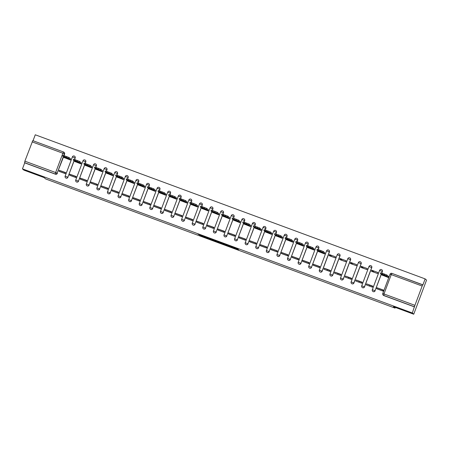 <?xml version="1.0" encoding="UTF-8"?>
<svg xmlns="http://www.w3.org/2000/svg" width="449" height="449" viewBox="0 0 449 449"><rect width="100%" height="100%" fill="white"/><g stroke="black" fill="none" stroke-linecap="round" stroke-linejoin="round"><path stroke-width="0.67" d="M230.388 246.81L238.582 249.835L237.336 248.74L229.518 245.816L232.986 247.309L229.742 246.243L233.632 247.876L230.388 246.81M37.839 174.829L29.129 171.58L37.839 174.829M406.676 311.163L397.96 307.913L406.676 311.163M74.629 159.474L75.191 157.969A1.459 1.448 -48.9 0 0 74.753 156.336M85.22 163.391L85.787 161.887A1.459 1.448 -48.9 0 0 85.349 160.254M95.811 167.303L96.378 165.799A1.459 1.448 -48.9 0 0 95.94 164.166M106.407 171.221L106.969 169.716A1.459 1.448 -48.9 0 0 106.531 168.083M116.998 175.132L117.565 173.634A1.459 1.448 -48.9 0 0 117.127 172.001M127.589 179.05L128.156 177.546A1.459 1.448 -48.9 0 0 127.718 175.913M138.185 182.962L138.747 181.463A1.459 1.448 -48.9 0 0 138.309 179.83M148.776 186.879L149.337 185.375A1.459 1.448 -48.9 0 0 148.905 183.742M159.367 190.797L159.934 189.293A1.459 1.448 -48.9 0 0 159.496 187.66M169.958 194.709L170.525 193.21A1.459 1.448 -48.9 0 0 170.087 191.577M180.554 198.626L181.115 197.122A1.459 1.448 -48.9 0 0 180.678 195.489M191.145 202.538L191.712 201.04A1.459 1.448 -48.9 0 0 191.274 199.407M201.736 206.456L202.303 204.952A1.459 1.448 -48.9 0 0 201.865 203.318M212.332 210.373L212.893 208.869A1.459 1.448 -48.9 0 0 212.456 207.236M222.923 214.285L223.49 212.781A1.459 1.448 -48.9 0 0 223.052 211.148M233.514 218.203L234.081 216.699A1.459 1.448 -48.9 0 0 233.643 215.065M244.11 222.115L244.671 220.616A1.459 1.448 -48.9 0 0 244.234 218.983M254.701 226.032L255.262 224.528A1.459 1.448 -48.9 0 0 254.824 222.895M265.292 229.95L265.859 228.446A1.459 1.448 -48.9 0 0 265.421 226.812M275.882 233.862L276.449 232.358A1.459 1.448 -48.9 0 0 276.012 230.724M286.479 237.779L287.04 236.275A1.459 1.448 -48.9 0 0 286.602 234.642M297.07 241.691L297.636 240.193A1.459 1.448 -48.9 0 0 297.199 238.559M307.66 245.609L308.227 244.104A1.459 1.448 -48.9 0 0 307.789 242.471M318.257 249.521L318.818 248.022A1.459 1.448 -48.9 0 0 318.38 246.389M319.806 271.791A1.459 1.448 -48.9 0 0 322.158 271.23L329.414 251.934A1.459 1.448 -48.9 0 0 328.977 250.301M330.397 275.708A1.459 1.448 -48.9 0 0 332.754 275.147L340.005 255.851A1.459 1.448 -48.9 0 0 339.567 254.218M340.987 279.626A1.459 1.448 -48.9 0 0 343.345 279.065L350.596 259.769A1.459 1.448 -48.9 0 0 350.158 258.136M351.578 283.538A1.459 1.448 -48.9 0 0 353.935 282.977L361.187 263.681A1.459 1.448 -48.9 0 0 360.749 262.048M362.175 287.455A1.459 1.448 -48.9 0 0 364.526 286.894L371.783 267.598A1.459 1.448 -48.9 0 0 371.345 265.965M381.807 273.014L382.374 271.51A1.459 1.448 -48.9 0 0 381.936 269.877M199.603 235.209L208.555 238.733L206.574 237.336L198.11 234.238L206.591 237.482L207.416 238.211L199.603 235.209M422.009 285.979L391.247 274.614L391.898 273.368L422.879 284.93L425.147 278.896L426.55 280.12L413.737 314.216L393.504 306.734L395.069 308.109L45.658 178.955L44.086 177.585L23.853 170.104L22.45 168.88L412.334 312.987L414.382 306.762L383.626 295.391A1.459 1.448 131.1 0 1 382.778 293.528L390.029 274.232A1.459 1.448 131.1 0 1 391.887 273.362L422.649 284.733L414.382 306.762M413.737 314.216L412.334 312.987M220.083 242.993L229.287 246.394L228.036 245.306L219.438 242.09L218.837 241.899L220.083 242.993L220.302 242.409M218.416 242.123L210.458 239.469L208.476 238.071M217.249 241.573L208.471 238.065M217.243 241.568L216.721 241.107L217.653 241.455L218.916 242.561L218.321 242.376M22.45 168.88L24.717 162.847L24.869 161.169L32.771 140.627L63.522 151.992A1.459 1.448 131.1 0 1 63.983 152.267L64.201 152.458A1.459 1.448 131.1 0 1 64.6 154.058L64.033 155.556M63.528 156.914L57.13 173.162A1.459 1.448 131.1 0 1 55.261 174.021L24.499 162.656M425.147 278.896L35.263 134.784L33.035 140.722M32.771 140.627L63.539 151.998L62.882 153.238L32.126 141.873M382.06 275.029L388.11 277.437L388.464 276.404M376.879 288.802L382.986 291.075L383.373 290.054L377.351 287.871M366.665 283.88L366.283 284.902L372.395 287.158L372.777 286.136L366.665 283.88L372.704 286.339M371.794 270.242L371.407 271.263L377.519 273.525L377.906 272.498L371.794 270.242L374.101 272.262M369.802 285.267L369.493 286.086M356.074 279.963L355.692 280.984L361.799 283.246L362.186 282.219L356.074 279.963L362.107 282.427M361.198 266.324L360.816 267.351L366.928 269.608L367.31 268.586L361.198 266.324L363.51 268.345M359.211 281.355L358.903 282.174M345.483 276.045L345.096 277.072L351.208 279.329L351.595 278.307L345.483 276.045L351.516 278.509M350.607 262.412L350.226 263.434L356.332 265.69L356.719 264.669L350.607 262.412L352.92 264.427M348.62 277.437L348.312 278.257M334.892 272.133L334.505 273.155L340.617 275.417L340.999 274.39L334.892 272.133L340.926 274.592M340.016 258.495L339.629 259.516L345.741 261.778L346.128 260.757L340.016 258.495L342.323 260.515M338.024 273.525L337.721 274.345M324.296 268.216L323.914 269.243L330.026 271.499L330.408 270.478L324.296 268.216L330.335 270.68M329.426 254.583L329.038 255.604L335.15 257.861L335.532 256.839L329.426 254.583L331.732 256.598M327.433 269.608L327.125 270.427M313.323 265.314L319.43 267.582L319.817 266.56L313.795 264.382M318.504 251.541L324.56 253.949L324.908 252.91M302.733 261.397L308.839 263.67L309.226 262.648L303.204 260.465M307.907 247.624L313.963 250.031L314.317 248.999M292.142 257.479L298.248 259.752L298.63 258.731L292.608 256.547M297.317 243.706L303.372 246.114L303.72 245.081M281.545 253.567L287.652 255.84L288.039 254.813L282.017 252.635M286.726 239.794L292.782 242.202L293.13 241.164M270.955 249.65L277.061 251.923L277.448 250.901L271.426 248.718M276.135 235.877L282.185 238.284L282.539 237.252M260.364 245.738L266.47 248.005L266.852 246.984L260.83 244.806M265.539 231.965L271.594 234.372L271.948 233.334M249.773 241.82L255.879 244.093L256.261 243.072L250.239 240.888M254.948 228.047L261.004 230.455L261.352 229.422M239.177 237.908L245.283 240.176L245.67 239.154L239.648 236.977M244.357 224.13L250.413 226.543L250.761 225.505M228.586 233.991L234.692 236.264L235.074 235.237L229.057 233.059M233.761 220.218L239.817 222.625L240.17 221.587M217.995 230.073L224.102 232.346L224.483 231.325L218.461 229.142M223.17 216.3L229.226 218.708L229.574 217.675M207.399 226.161L213.505 228.429L213.892 227.407L207.87 225.23M212.579 212.388L218.635 214.796L218.983 213.758M196.808 222.244L202.914 224.517L203.302 223.495L197.279 221.312M201.983 208.471L208.039 210.878L208.392 209.846M186.217 218.332L192.324 220.599L192.705 219.578L186.683 217.4M191.392 204.559L197.448 206.967L197.796 205.928M175.621 214.414L181.727 216.687L182.114 215.66L176.092 213.483M180.801 200.641L186.857 203.049L187.205 202.016M165.03 210.497L171.136 212.77L171.524 211.748L165.501 209.565M170.21 196.724L176.261 199.132L176.614 198.099M154.439 206.585L160.546 208.858L160.927 207.831L154.911 205.653M159.614 192.812L165.67 195.22L166.023 194.181M143.848 202.667L149.955 204.94L150.336 203.919L144.314 201.736M149.023 188.894L155.079 191.302L155.427 190.269M133.252 198.755L139.358 201.023L139.746 200.001L133.723 197.824M138.432 184.982L144.488 187.39L144.836 186.352M122.661 194.838L128.768 197.111L129.149 196.09L123.133 193.906M127.836 181.065L133.892 183.473L134.245 182.44M112.07 190.92L118.177 193.193L118.558 192.172L112.536 189.989M117.245 177.147L123.301 179.555L123.649 178.522M101.474 187.008L107.58 189.282L107.968 188.254L101.945 186.077M106.654 173.235L112.71 175.643L113.058 174.605M90.883 183.091L96.99 185.364L97.377 184.343L91.355 182.159M96.064 169.318L102.114 171.726L102.467 170.693M80.292 179.179L86.399 181.447L86.78 180.425L80.758 178.247M85.467 165.406L91.523 167.814L91.877 166.775M69.702 175.262L75.802 177.535L76.19 176.513L70.167 174.33M74.876 161.488L80.932 163.896L81.28 162.864M59.105 171.35L65.212 173.617L65.599 172.596L59.577 170.418M64.286 157.571L70.336 159.984L70.689 158.946M74.119 160.826L67.861 177.198A1.459 1.448 131.1 0 1 65.543 177.793A1.459 1.448 131.1 0 1 65.144 176.193L67.861 177.198L74.04 160.759M84.709 164.744L78.457 181.115A1.459 1.448 131.1 0 1 76.139 181.71A1.459 1.448 131.1 0 1 75.741 180.111L82.986 160.804L85.708 161.82L85.13 163.357M95.306 168.656L89.048 185.027A1.459 1.448 131.1 0 1 86.73 185.628A1.459 1.448 131.1 0 1 86.331 184.028L89.048 185.027L95.227 168.588M105.897 172.573L99.639 188.945A1.459 1.448 131.1 0 1 97.321 189.54A1.459 1.448 131.1 0 1 96.922 187.94L104.168 168.633L106.896 169.649L106.312 171.187M116.487 176.491L110.235 192.862A1.459 1.448 131.1 0 1 107.917 193.457A1.459 1.448 131.1 0 1 107.519 191.858L110.235 192.862L116.409 176.423M127.084 180.403L120.826 196.774A1.459 1.448 131.1 0 1 118.508 197.369A1.459 1.448 131.1 0 1 118.109 195.77L125.355 176.463A1.459 1.448 131.1 0 1 127.679 175.879A1.459 1.448 131.1 0 1 128.077 177.478L127.499 179.016M137.675 184.32L131.417 200.692A1.459 1.448 131.1 0 1 129.099 201.287A1.459 1.448 131.1 0 1 128.7 199.687L135.952 180.391A1.459 1.448 131.1 0 1 138.27 179.796A1.459 1.448 131.1 0 1 138.668 181.396L138.09 182.934M148.265 188.232L142.007 204.604A1.459 1.448 131.1 0 1 139.69 205.204A1.459 1.448 131.1 0 1 139.291 203.599L146.542 184.292A1.459 1.448 131.1 0 1 148.866 183.708A1.459 1.448 131.1 0 1 149.264 185.308L148.686 186.846M158.856 192.15L152.604 208.521A1.459 1.448 131.1 0 1 150.286 209.116A1.459 1.448 131.1 0 1 149.887 207.517L157.139 188.221A1.459 1.448 131.1 0 1 159.457 187.626A1.459 1.448 131.1 0 1 159.855 189.225L159.277 190.763M169.453 196.067L163.195 212.439A1.459 1.448 131.1 0 1 160.877 213.034A1.459 1.448 131.1 0 1 160.478 211.434L167.724 192.127A1.459 1.448 131.1 0 1 170.048 191.538A1.459 1.448 131.1 0 1 170.446 193.137L169.868 194.681M180.043 199.979L173.785 216.351A1.459 1.448 131.1 0 1 171.467 216.946A1.459 1.448 131.1 0 1 171.069 215.346L178.326 196.05A1.459 1.448 131.1 0 1 180.644 195.455A1.459 1.448 131.1 0 1 181.042 197.055L180.464 198.593M190.634 203.897L184.382 220.268A1.459 1.448 131.1 0 1 182.064 220.863A1.459 1.448 131.1 0 1 181.665 219.264L188.911 199.957A1.459 1.448 131.1 0 1 191.235 199.373A1.459 1.448 131.1 0 1 191.633 200.972L191.055 202.51M201.231 207.808L194.973 224.18A1.459 1.448 131.1 0 1 192.655 224.781A1.459 1.448 131.1 0 1 192.256 223.175L199.502 203.868L202.224 204.884L201.646 206.422M211.821 211.726L205.563 228.098A1.459 1.448 131.1 0 1 203.245 228.693A1.459 1.448 131.1 0 1 202.847 227.093L205.563 228.098L211.743 211.659M222.412 215.638L216.154 232.01A1.459 1.448 131.1 0 1 213.842 232.61A1.459 1.448 131.1 0 1 213.443 231.011L216.154 232.01L222.334 215.571M233.009 219.555L226.751 235.927A1.459 1.448 131.1 0 1 224.433 236.522A1.459 1.448 131.1 0 1 224.034 234.922L226.751 235.927L232.93 219.488M243.599 223.473L237.341 239.845A1.459 1.448 131.1 0 1 235.023 240.44A1.459 1.448 131.1 0 1 234.625 238.84L237.341 239.845L243.521 223.406M254.19 227.385L247.932 243.756A1.459 1.448 131.1 0 1 245.614 244.351A1.459 1.448 131.1 0 1 245.216 242.752L252.461 223.445L255.189 224.461L254.611 225.999M264.781 231.302L258.529 247.674A1.459 1.448 131.1 0 1 256.211 248.269A1.459 1.448 131.1 0 1 255.812 246.669L258.529 247.674L264.708 231.235M275.377 235.214L269.119 251.586A1.459 1.448 131.1 0 1 266.801 252.186A1.459 1.448 131.1 0 1 266.403 250.587L273.649 231.274L276.371 232.29L275.793 233.834M285.968 239.132L279.71 255.503A1.459 1.448 131.1 0 1 277.392 256.098A1.459 1.448 131.1 0 1 276.994 254.499L279.71 255.503L285.89 239.064M296.559 243.049L290.307 259.421A1.459 1.448 131.1 0 1 287.989 260.016A1.459 1.448 131.1 0 1 287.59 258.416L294.836 239.109L297.558 240.125L296.98 241.663M307.155 246.961L300.897 263.333A1.459 1.448 131.1 0 1 298.579 263.928A1.459 1.448 131.1 0 1 298.181 262.328L305.432 243.032A1.459 1.448 131.1 0 1 307.75 242.438A1.459 1.448 131.1 0 1 308.149 244.037L307.571 245.575M317.746 250.879L311.488 267.25A1.459 1.448 131.1 0 1 309.17 267.845A1.459 1.448 131.1 0 1 308.772 266.246L316.017 246.939L318.739 247.955L318.161 249.492M381.302 274.367L375.044 290.739A1.459 1.448 131.1 0 1 372.726 291.339A1.459 1.448 131.1 0 1 372.328 289.734L379.579 270.438A1.459 1.448 131.1 0 1 381.897 269.843A1.459 1.448 131.1 0 1 382.295 271.443L381.717 272.981M395.069 308.109L395.333 307.413M65.582 177.826A1.459 1.448 -48.9 0 0 67.939 177.265M76.178 181.744A1.459 1.448 -48.9 0 0 78.53 181.183M86.769 185.662A1.459 1.448 -48.9 0 0 89.127 185.095M97.36 189.573A1.459 1.448 -48.9 0 0 99.717 189.012M107.956 193.491A1.459 1.448 -48.9 0 0 110.308 192.93M118.547 197.403A1.459 1.448 -48.9 0 0 120.904 196.842M129.138 201.32A1.459 1.448 -48.9 0 0 131.495 200.759M139.729 205.232A1.459 1.448 -48.9 0 0 142.086 204.671M150.325 209.15A1.459 1.448 -48.9 0 0 152.682 208.589M160.916 213.067A1.459 1.448 -48.9 0 0 163.273 212.506M171.507 216.979A1.459 1.448 -48.9 0 0 173.864 216.418M182.103 220.897A1.459 1.448 -48.9 0 0 184.455 220.336M192.694 224.809A1.459 1.448 -48.9 0 0 195.051 224.247M203.285 228.726A1.459 1.448 -48.9 0 0 205.642 228.165M213.881 232.644A1.459 1.448 -48.9 0 0 216.233 232.082M224.472 236.556A1.459 1.448 -48.9 0 0 226.829 235.994M235.063 240.473A1.459 1.448 -48.9 0 0 237.42 239.912M245.654 244.385A1.459 1.448 -48.9 0 0 248.011 243.824M256.25 248.303A1.459 1.448 -48.9 0 0 258.602 247.741M266.841 252.22A1.459 1.448 -48.9 0 0 269.198 251.653M277.431 256.132A1.459 1.448 -48.9 0 0 279.789 255.571M288.028 260.05A1.459 1.448 -48.9 0 0 290.38 259.488M298.619 263.961A1.459 1.448 -48.9 0 0 300.976 263.4M309.209 267.879A1.459 1.448 -48.9 0 0 311.567 267.318M372.765 291.367A1.459 1.448 -48.9 0 0 375.123 290.806M24.717 162.847L55.48 174.212A1.459 1.448 -48.9 0 0 57.349 173.353M414.601 306.953L383.844 295.588A1.459 1.448 131.1 0 1 383.395 295.319L383.177 295.128A1.459 1.459 0 0 1 382.773 293.517L414.753 305.275M227.856 245.85L227.177 245.025L223.776 243.841L227.856 245.85M214.201 240.709L217.776 242.039L214.201 240.709M380.769 272.728L386.814 274.962L388.492 276.427M383.317 290.2L377.025 287.753L376.689 288.64L382.952 291.064M383.064 289.987L382.733 290.873M382.396 275.327L380.426 273.598L382.262 274.182L386.482 275.849L388.161 277.314M382.138 274.367L382.958 275.08L386.084 276.236L385.264 275.523L382.138 274.367M382.958 275.08L383.098 274.709M317.219 249.24L323.258 251.474L324.936 252.939M319.761 266.712L313.469 264.259L313.138 265.146L319.396 267.57M319.514 266.493L319.177 267.38M318.841 251.833L316.871 250.104L318.711 250.694L322.926 252.355L324.605 253.825M318.588 250.873L319.402 251.592L322.528 252.742L321.709 252.029L318.588 250.873M319.402 251.592L319.542 251.216M306.622 245.322L312.667 247.556L314.345 249.021M309.17 262.794L302.879 260.347L302.542 261.234L308.805 263.658M308.918 262.581L308.586 263.468M308.25 247.915L306.28 246.192L308.115 246.776L312.336 248.443L314.014 249.908M307.992 246.961L308.811 247.674L311.937 248.83L311.118 248.112L307.992 246.961M308.811 247.674L308.951 247.298M297.653 244.003L295.689 242.275L296.02 241.388L302.076 243.639L303.754 245.109M298.574 258.882L292.282 256.43L291.951 257.316L298.215 259.741M298.327 258.663L297.996 259.55M295.689 242.275L301.739 244.525L303.417 245.99M297.401 243.044L298.22 243.762L301.341 244.913L300.521 244.2L297.401 243.044M298.22 243.762L298.361 243.386M285.441 237.493L291.48 239.727L293.158 241.192M287.983 254.965L281.691 252.512L281.36 253.399L287.618 255.823M287.736 254.746L287.399 255.633M287.063 240.086L285.093 238.363L286.933 238.947L291.148 240.613L292.827 242.078M286.81 239.132L287.624 239.845L290.75 241.001L289.931 240.282L286.81 239.132M287.624 239.845L287.77 239.469M276.472 236.174L274.502 234.445L274.839 233.559L280.889 235.809L282.567 237.274M277.392 251.047L271.101 248.6L270.764 249.487L277.027 251.911M277.145 250.834L276.808 251.721M274.502 234.445L280.558 236.696L282.236 238.161M276.214 235.214L277.033 235.927L280.159 237.083L279.34 236.37L276.214 235.214M277.033 235.927L277.173 235.557M264.253 229.663L270.298 231.897L271.976 233.362M266.796 247.135L260.51 244.683L260.173 245.569L266.437 247.994M266.549 246.916L266.218 247.803M265.875 232.256L263.911 230.533L265.746 231.117L269.961 232.778L271.639 234.249M265.623 231.297L266.442 232.015L269.563 233.171L268.749 232.453L265.623 231.297M266.442 232.015L266.583 231.639M255.285 228.345L253.326 226.633L253.651 225.729L259.707 227.98L261.38 229.445M256.205 243.218L249.913 240.771L249.582 241.657L255.84 244.082M255.958 243.004L255.627 243.891M253.32 226.616L259.37 228.867L261.049 230.331M255.032 227.385L255.851 228.098L258.972 229.254L258.153 228.541L255.032 227.385M255.851 228.098L255.992 227.727M243.072 221.828L249.111 224.062L250.789 225.533M245.614 239.306L239.323 236.853L238.991 237.74L245.249 240.164M245.367 239.087L245.031 239.974M244.694 224.427L242.724 222.698L244.559 223.288L248.78 224.949L250.458 226.419M244.436 223.467L245.255 224.186L248.381 225.336L247.562 224.623L244.436 223.467M245.255 224.186L245.395 223.81M234.097 220.51L232.133 218.786L232.464 217.9L238.52 220.15L240.198 221.615M235.018 235.388L228.732 232.941L228.395 233.822L234.659 236.247M234.771 235.169L234.44 236.056M232.133 218.786L238.189 221.037L239.861 222.502M233.845 219.555L234.664 220.268L237.785 221.424L236.971 220.706L233.845 219.555M234.664 220.268L234.805 219.892M221.885 213.999L227.929 216.233L229.607 217.698M224.427 231.471L218.135 229.024L217.804 229.91L224.068 232.335M224.18 231.257L223.849 232.144M223.507 216.598L221.542 214.869L223.377 215.453L227.592 217.12L229.271 218.584M223.254 215.638L224.073 216.351L227.194 217.507L226.375 216.794L223.254 215.638M224.073 216.351L224.214 215.98M212.916 212.68L210.946 210.957L211.283 210.07L217.333 212.321L219.011 213.786M213.836 227.559L207.545 225.106L207.214 225.993L213.471 228.418M213.589 227.34L213.253 228.227M210.946 210.957L217.002 213.208L218.68 214.673M212.663 211.72L213.477 212.439L216.603 213.595L215.784 212.877L212.663 211.72M213.477 212.439L213.617 212.063M200.697 206.17L206.742 208.403L208.42 209.868M203.245 223.641L196.954 221.194L196.617 222.081L202.881 224.506M202.993 223.428L202.662 224.315M202.325 208.768L200.355 207.04L202.19 207.623L206.411 209.29L208.089 210.755M202.067 207.808L202.886 208.521L206.012 209.677L205.193 208.965L202.067 207.808M202.886 208.521L203.027 208.151M191.729 204.851L189.764 203.122L190.095 202.235L196.151 204.486L197.829 205.956M192.649 219.729L186.357 217.277L186.026 218.163L192.29 220.588M192.402 219.51L192.071 220.397M189.764 203.122L195.815 205.373L197.493 206.843M191.476 203.891L192.295 204.609L195.416 205.76L194.602 205.047L191.476 203.891M192.295 204.609L192.436 204.233M179.516 198.34L185.555 200.574L187.233 202.039M182.058 215.812L175.767 213.365L175.436 214.252L181.693 216.671M181.811 215.599L181.475 216.48M181.138 200.933L179.168 199.21L181.009 199.794L185.224 201.461L186.902 202.926M180.885 199.979L181.699 200.692L184.825 201.848L184.006 201.13L180.885 199.979M181.699 200.692L181.845 200.316M170.547 197.021L168.577 195.293L168.914 194.406L174.964 196.656L176.642 198.121M171.467 211.894L165.176 209.447L164.839 210.334L171.103 212.759M171.221 211.681L170.884 212.568M168.577 195.293L174.633 197.543L176.311 199.008M170.289 196.061L171.108 196.78L174.234 197.93L173.415 197.218L170.289 196.061M171.108 196.78L171.249 196.404M158.329 190.511L164.373 192.744L166.051 194.209M160.871 207.982L154.585 205.53L154.248 206.417L160.512 208.841M160.624 207.764L160.293 208.65M159.951 193.104L157.986 191.381L159.822 191.964L164.042 193.631L165.715 195.096M159.698 192.15L160.518 192.862L163.638 194.019L162.824 193.3L159.698 192.15M160.518 192.862L160.658 192.486M147.738 186.593L153.782 188.827L155.455 190.292M150.28 204.065L143.989 201.618L143.658 202.505L149.921 204.929M150.033 203.852L149.702 204.738M149.36 189.192L147.395 187.463L149.231 188.047L153.446 189.714L155.124 191.179M149.107 188.232L149.927 188.945L153.047 190.101L152.228 189.388L149.107 188.232M149.927 188.945L150.067 188.574M137.147 182.681L143.186 184.915L144.864 186.38M139.69 200.153L133.398 197.7L133.067 198.587L139.325 201.012M139.443 199.934L139.106 200.821M138.769 185.274L136.799 183.546L138.634 184.135L142.855 185.796L144.533 187.267M138.517 184.315L139.33 185.033L142.456 186.183L141.637 185.471L138.517 184.315M139.33 185.033L139.471 184.657M126.551 178.764L132.595 180.998L134.273 182.462M129.093 196.235L122.807 193.788L122.47 194.675L128.734 197.1M128.846 196.022L128.515 196.909M128.173 181.357L126.208 179.634L128.044 180.217L132.264 181.884L133.942 183.349M127.92 180.403L128.74 181.115L131.866 182.272L131.046 181.553L127.92 180.403M128.74 181.115L128.88 180.739M115.96 174.846L122.005 177.08L123.683 178.55M118.502 192.324L112.211 189.871L111.88 190.758L118.143 193.182M118.255 192.105L117.924 192.991M117.582 177.445L115.618 175.716L117.453 176.305L121.668 177.967L123.346 179.432M117.329 176.485L118.149 177.203L121.269 178.354L120.45 177.641L117.329 176.485M118.149 177.203L118.289 176.827M105.369 170.934L111.408 173.168L113.086 174.633M107.912 188.406L101.62 185.953L101.289 186.84L107.547 189.265M107.665 188.187L107.328 189.074M106.991 173.527L105.021 171.804L106.862 172.388L111.077 174.055L112.755 175.52M106.739 172.573L107.552 173.286L110.678 174.442L109.859 173.724L106.739 172.573M107.552 173.286L107.693 172.91M94.773 167.017L100.817 169.251L102.495 170.715M97.321 184.488L91.029 182.041L90.692 182.928L96.956 185.353M97.068 184.275L96.737 185.162M96.4 169.615L94.43 167.887L96.266 168.47L100.486 170.137L102.164 171.602M96.142 168.656L96.962 169.368L100.088 170.525L99.268 169.812L96.142 168.656M96.962 169.368L97.102 168.998M84.182 163.105L90.227 165.339L91.905 166.804M86.724 180.577L80.433 178.124L80.102 179.011L86.365 181.435M86.477 180.358L86.146 181.244M85.804 165.698L83.84 163.975L85.675 164.559L89.89 166.22L91.568 167.69M85.551 164.738L86.371 165.457L89.491 166.613L88.678 165.894L85.551 164.738M86.371 165.457L86.511 165.08M73.591 159.187L79.636 161.421L81.308 162.886M76.134 176.659L69.842 174.212L69.511 175.099L75.769 177.523M75.887 176.446L75.555 177.333M75.213 161.786L73.249 160.057L75.084 160.641L79.299 162.308L80.977 163.773M74.961 160.826L75.78 161.539L78.901 162.695L78.081 161.982L74.961 160.826M75.78 161.539L75.92 161.169M62.995 155.27L69.039 157.504L70.718 158.974M65.543 172.747L59.251 170.294L58.92 171.181L65.178 173.606M65.296 172.528L64.959 173.415M64.622 157.868L62.652 156.14L64.488 156.729L68.708 158.39L70.386 159.861M64.364 156.909L65.184 157.627L68.31 158.778L67.49 158.065L64.364 156.909M65.184 157.627L65.324 157.251M65.15 176.182L72.401 156.897A1.459 1.448 131.1 0 1 74.719 156.303A1.459 1.448 131.1 0 1 75.118 157.902L74.54 159.44M75.191 157.969L72.39 156.886L65.139 176.182A1.459 1.459 0 0 0 65.543 177.793L65.621 177.866M82.998 160.798A1.459 1.448 131.1 0 1 85.31 160.22A1.459 1.448 131.1 0 1 85.708 161.82L85.787 161.887M86.337 184.011L93.583 164.727A1.459 1.448 131.1 0 1 95.901 164.132A1.459 1.448 131.1 0 1 96.299 165.732L95.721 167.275M96.378 165.799L93.577 164.716L86.326 184.017A1.459 1.459 0 0 0 86.73 185.628L86.809 185.695M104.185 168.628A1.459 1.448 131.1 0 1 106.497 168.049A1.459 1.448 131.1 0 1 106.896 169.649L106.969 169.716M107.524 191.841L114.77 172.562A1.459 1.448 131.1 0 1 117.088 171.961A1.459 1.448 131.1 0 1 117.486 173.567L116.908 175.104M117.565 173.634L114.764 172.551L107.507 191.846A1.459 1.459 0 0 0 107.917 193.457L107.99 193.525M128.156 177.546L125.355 176.463L118.104 195.758L120.826 196.774L127.005 180.335M138.747 181.463L135.952 180.391M149.337 185.375L146.542 184.292L139.285 203.593L142.007 204.604L148.187 188.165M159.934 189.293L157.139 188.221M170.525 193.21L167.724 192.127L160.473 211.423L163.195 212.439L169.374 195.994M181.115 197.122L178.326 196.05M191.712 201.04L188.911 199.957L181.654 219.252L184.382 220.268L190.561 203.829M199.513 203.868A1.459 1.448 131.1 0 1 201.826 203.285A1.459 1.448 131.1 0 1 202.224 204.884L202.303 204.952M202.853 227.076L210.093 207.786A1.459 1.448 131.1 0 1 212.416 207.202A1.459 1.448 131.1 0 1 212.815 208.802L212.237 210.34M212.893 208.869L210.093 207.786L202.841 227.082A1.459 1.459 0 0 0 203.245 228.693L203.324 228.76M220.7 211.698A1.459 1.448 131.1 0 1 223.013 211.114A1.459 1.448 131.1 0 1 223.411 212.714L222.833 214.257M223.49 212.781L220.689 211.703L213.449 230.994M224.04 234.911L231.28 215.615A1.459 1.448 131.1 0 1 233.603 215.032A1.459 1.448 131.1 0 1 234.002 216.631L233.424 218.169M234.081 216.699L231.28 215.615L224.029 234.911A1.459 1.459 0 0 0 224.433 236.522L224.511 236.589M234.631 238.823L241.876 219.544A1.459 1.448 131.1 0 1 244.194 218.944A1.459 1.448 131.1 0 1 244.593 220.549L244.015 222.087M244.671 220.616L241.871 219.533L234.619 238.829A1.459 1.459 0 0 0 235.023 240.44L235.102 240.507M252.478 223.445A1.459 1.448 131.1 0 1 254.791 222.861A1.459 1.448 131.1 0 1 255.189 224.461L255.262 224.528M255.818 246.653L263.063 227.374A1.459 1.448 131.1 0 1 265.381 226.779A1.459 1.448 131.1 0 1 265.78 228.378L265.202 229.916M265.859 228.446L263.058 227.362L255.801 246.658A1.459 1.459 0 0 0 256.211 248.269L256.289 248.336M273.66 231.274A1.459 1.448 131.1 0 1 275.972 230.691A1.459 1.448 131.1 0 1 276.371 232.29L276.449 232.358M276.999 254.482L284.251 235.203A1.459 1.448 131.1 0 1 286.569 234.608A1.459 1.448 131.1 0 1 286.967 236.208L286.383 237.746M287.04 236.275L284.239 235.192L276.988 254.488A1.459 1.459 0 0 0 277.392 256.098L277.471 256.166M294.847 239.104A1.459 1.448 131.1 0 1 297.159 238.52A1.459 1.448 131.1 0 1 297.558 240.125L297.636 240.193M308.227 244.104L305.427 243.021L298.175 262.317L300.897 263.333L307.077 246.894M316.034 246.933A1.459 1.448 131.1 0 1 318.341 246.355A1.459 1.448 131.1 0 1 318.739 247.955L318.818 248.022M328.488 250.003A1.459 1.448 131.1 0 1 329.336 251.867L322.079 271.162A1.459 1.448 131.1 0 1 319.761 271.763A1.459 1.448 131.1 0 1 319.368 270.158L326.619 250.862A1.459 1.448 131.1 0 1 328.488 250.003M329.414 251.934L326.614 250.851L319.357 270.152L322.158 271.23M337.216 254.763A1.459 1.448 131.1 0 1 339.528 254.185A1.459 1.448 131.1 0 1 339.927 255.784L332.675 275.08A1.459 1.448 131.1 0 1 330.357 275.675A1.459 1.448 131.1 0 1 329.959 274.075L337.205 254.768L340.005 255.851M340.555 277.976L347.795 258.686A1.459 1.448 131.1 0 1 350.119 258.096A1.459 1.448 131.1 0 1 350.517 259.696L343.266 278.997A1.459 1.448 131.1 0 1 340.948 279.592A1.459 1.448 131.1 0 1 340.55 277.993L343.345 279.065M350.596 259.769L347.795 258.686L340.544 277.982A1.459 1.459 0 0 0 340.948 279.592L341.027 279.66M358.403 262.598A1.459 1.448 131.1 0 1 360.715 262.014A1.459 1.448 131.1 0 1 361.114 263.614L353.857 282.909A1.459 1.448 131.1 0 1 351.539 283.504A1.459 1.448 131.1 0 1 351.14 281.905L358.386 262.598L361.187 263.681M361.742 285.805L368.983 266.515A1.459 1.448 131.1 0 1 371.306 265.931A1.459 1.448 131.1 0 1 371.705 267.531L364.453 286.827A1.459 1.448 131.1 0 1 362.135 287.422A1.459 1.448 131.1 0 1 361.737 285.822L364.526 286.894M371.783 267.598L368.983 266.515L361.726 285.811A1.459 1.459 0 0 0 362.135 287.422L362.208 287.489M382.374 271.51L379.573 270.427L372.322 289.723L375.044 290.739L381.223 274.3M64.6 154.058L64.381 153.867L63.78 155.472M63.309 156.723L57.13 173.162L55.631 172.534L62.882 153.238L64.381 153.867A1.459 1.448 131.1 0 0 63.983 152.267A1.459 1.459 0 0 0 63.528 151.992M24.869 161.169L55.631 172.534L55.48 174.212M391.898 273.368L391.904 273.368A1.459 1.459 0 0 0 390.024 274.221L391.247 274.614L383.996 293.91L383.844 295.588M84.637 164.676L78.457 181.115L75.729 180.1A1.459 1.459 0 0 0 76.139 181.71L76.212 181.778M105.818 172.506L99.639 188.945L96.917 187.929A1.459 1.459 0 0 0 97.321 189.54L97.399 189.607M137.596 184.253L131.417 200.692L128.695 199.676A1.459 1.459 0 0 0 129.099 201.287L129.177 201.354M158.783 192.082L152.604 208.521L149.882 207.505A1.459 1.459 0 0 0 150.286 209.116L150.364 209.183M179.965 199.912L173.785 216.351L171.063 215.335A1.459 1.459 0 0 0 171.467 216.946L171.546 217.013M201.152 207.741L194.973 224.18L192.251 223.164A1.459 1.459 0 0 0 192.655 224.781L192.733 224.848M254.112 227.317L247.932 243.756L245.21 242.741A1.459 1.459 0 0 0 245.614 244.351L245.693 244.424M275.299 235.147L269.119 251.586L266.397 250.576A1.459 1.459 0 0 0 266.801 252.186L266.88 252.254M296.486 242.982L290.307 259.421L287.579 258.405A1.459 1.459 0 0 0 287.989 260.016L288.062 260.083M317.668 250.811L311.488 267.25L308.766 266.235A1.459 1.459 0 0 0 309.17 267.845L309.249 267.913M332.754 275.147L329.953 274.064A1.459 1.459 0 0 0 330.357 275.675L330.436 275.742M353.935 282.977L351.135 281.893A1.459 1.459 0 0 0 351.539 283.504L351.618 283.572M319.368 270.158L319.357 270.152A1.459 1.459 0 0 0 319.761 271.763L319.84 271.83M298.181 262.328L298.175 262.317A1.459 1.459 0 0 0 298.579 263.928L298.658 263.995M181.665 219.264L181.654 219.252A1.459 1.459 0 0 0 182.064 220.863L182.137 220.93M160.478 211.434L160.473 211.423A1.459 1.459 0 0 0 160.877 213.034L160.955 213.101M139.291 203.599L139.285 203.593A1.459 1.459 0 0 0 139.69 205.204L139.768 205.272M382.773 293.517L390.029 274.232M233.643 247.893L233.822 247.41L233.632 247.876M233.688 247.36L233.525 247.781M221.048 242.684L220.818 243.296M228.277 245.985L228.406 245.631L228.272 245.979M210.688 238.857L210.458 239.469M209.941 238.582L209.722 239.16M217.9 241.674L217.771 242.028L217.911 241.685M217.608 241.433L217.479 241.775M386.482 275.849L386.814 274.962M382.262 274.182L382.599 273.295M384.232 274.911L384.569 274.025M322.926 252.355L323.258 251.474M318.711 250.694L319.043 249.807M320.676 251.418L321.013 250.531M312.336 248.443L312.667 247.556M308.115 246.776L308.452 245.889M310.085 247.506L310.416 246.619M301.739 244.525L302.076 243.639M297.524 242.864L297.855 241.977M299.494 243.588L299.825 242.701M291.148 240.613L291.48 239.727M286.933 238.947L287.265 238.06M288.898 239.676L289.235 238.789M280.558 236.696L280.889 235.809M276.337 235.029L276.674 234.142M278.307 235.759L278.644 234.872M269.961 232.778L270.298 231.897M265.746 231.117L266.077 230.23M267.716 231.841L268.047 230.96M259.37 228.867L259.707 227.98M255.155 227.2L255.487 226.313M257.125 227.929L257.457 227.042M248.78 224.949L249.111 224.062M244.559 223.288L244.896 222.401M246.529 224.012L246.866 223.125M238.189 221.037L238.52 220.15M233.968 219.37L234.305 218.483M235.938 220.1L236.269 219.213M227.592 217.12L227.929 216.233M223.377 215.453L223.709 214.566M225.347 216.182L225.679 215.296M217.002 213.208L217.333 212.321M212.787 211.541L213.118 210.654M214.751 212.27L215.088 211.384M206.411 209.29L206.742 208.403M202.19 207.623L202.527 206.736M204.16 208.353L204.491 207.466M195.815 205.373L196.151 204.486M191.6 203.711L191.931 202.825M193.57 204.435L193.901 203.549M185.224 201.461L185.555 200.574M181.009 199.794L181.34 198.907M182.979 200.523L183.31 199.637M174.633 197.543L174.964 196.656M170.412 195.876L170.749 194.995M172.382 196.606L172.719 195.719M164.042 193.631L164.373 192.744M159.822 191.964L160.153 191.078M161.792 192.694L162.123 191.807M153.446 189.714L153.782 188.827M149.231 188.047L149.562 187.16M151.201 188.776L151.532 187.89M142.855 185.796L143.186 184.915M138.634 184.135L138.971 183.248M140.604 184.859L140.941 183.972M132.264 181.884L132.595 180.998M128.044 180.217L128.38 179.331M130.014 180.947L130.345 180.06M121.668 177.967L122.005 177.08M117.453 176.305L117.784 175.419M119.423 177.029L119.754 176.143M111.077 174.055L111.408 173.168M106.862 172.388L107.193 171.501M108.826 173.118L109.163 172.231M100.486 170.137L100.817 169.251M96.266 168.47L96.602 167.584M98.236 169.2L98.572 168.313M89.89 166.22L90.227 165.339M85.675 164.559L86.006 163.672M87.645 165.283L87.976 164.401M79.299 162.308L79.636 161.421M75.084 160.641L75.415 159.754M77.054 161.371L77.385 160.484M68.708 158.39L69.039 157.504M64.488 156.729L64.824 155.842M66.458 157.453L66.794 156.566M74.792 156.37L74.719 156.303A1.459 1.459 0 0 0 72.39 156.886M85.389 160.287L85.31 160.22A1.459 1.459 0 0 0 82.986 160.804L75.729 180.1M95.979 164.199L95.901 164.132A1.459 1.459 0 0 0 93.577 164.716M106.57 168.117L106.497 168.049A1.459 1.459 0 0 0 104.168 168.633L96.917 187.929M117.167 172.029L117.088 171.961A1.459 1.459 0 0 0 114.764 172.551M127.757 175.946L127.679 175.879A1.459 1.459 0 0 0 125.355 176.463M138.348 179.864L138.27 179.796A1.459 1.459 0 0 0 135.946 180.38L128.695 199.676M148.945 183.776L148.866 183.708A1.459 1.459 0 0 0 146.542 184.292M159.535 187.693L159.457 187.626A1.459 1.459 0 0 0 157.133 188.21L149.882 207.505M170.126 191.605L170.048 191.538A1.459 1.459 0 0 0 167.724 192.127M180.717 195.523L180.644 195.455A1.459 1.459 0 0 0 178.315 196.039L171.063 215.335M191.313 199.44L191.235 199.373A1.459 1.459 0 0 0 188.911 199.957M201.904 203.352L201.826 203.285A1.459 1.459 0 0 0 199.502 203.868L192.251 223.164M212.495 207.27L212.416 207.202A1.459 1.459 0 0 0 210.093 207.786M223.091 211.182L223.013 211.114A1.459 1.459 0 0 0 220.689 211.703L213.432 230.999A1.459 1.459 0 0 0 213.842 232.61L213.915 232.677M233.682 215.099L233.603 215.032A1.459 1.459 0 0 0 231.28 215.615M244.273 219.017L244.194 218.944A1.459 1.459 0 0 0 241.871 219.533M254.864 222.929L254.791 222.861A1.459 1.459 0 0 0 252.461 223.445L245.21 242.741M265.46 226.846L265.381 226.779A1.459 1.459 0 0 0 263.058 227.362M276.051 230.758L275.972 230.691A1.459 1.459 0 0 0 273.649 231.274L266.397 250.576M286.642 234.675L286.569 234.608A1.459 1.459 0 0 0 284.239 235.192M297.238 238.587L297.159 238.52A1.459 1.459 0 0 0 294.836 239.109L287.579 258.405M307.829 242.505L307.75 242.438A1.459 1.459 0 0 0 305.427 243.021M318.42 246.422L318.341 246.355A1.459 1.459 0 0 0 316.017 246.939L308.766 266.235M329.016 250.334L328.937 250.267A1.459 1.459 0 0 0 326.614 250.851M339.607 254.252L339.528 254.185A1.459 1.459 0 0 0 337.205 254.768L329.953 274.064M350.198 258.164L350.119 258.096A1.459 1.459 0 0 0 347.795 258.686M360.788 262.081L360.715 262.014A1.459 1.459 0 0 0 358.386 262.598L351.135 281.893M371.385 265.999L371.306 265.931A1.459 1.459 0 0 0 368.983 266.515M381.976 269.911L381.897 269.843A1.459 1.459 0 0 0 379.573 270.427M372.805 291.407L372.726 291.339A1.459 1.459 0 0 1 372.322 289.723M118.587 197.437L118.508 197.369A1.459 1.459 0 0 1 118.104 195.758M380.426 273.598L380.758 272.711M316.871 250.104L317.207 249.223M306.28 246.192L306.611 245.306M285.093 238.363L285.429 237.476M263.911 230.533L264.242 229.647M242.724 222.698L243.061 221.812M221.542 214.869L221.873 213.982M200.355 207.04L200.686 206.153M179.168 199.21L179.505 198.323M157.986 191.381L158.317 190.494M147.395 187.463L147.727 186.576M136.799 183.546L137.136 182.664M126.208 179.634L126.539 178.747M115.618 175.716L115.949 174.829M105.021 171.804L105.358 170.917M94.43 167.887L94.761 167M83.84 163.975L84.171 163.088M73.249 160.057L73.58 159.171M62.652 156.14L62.989 155.253"/></g></svg>

